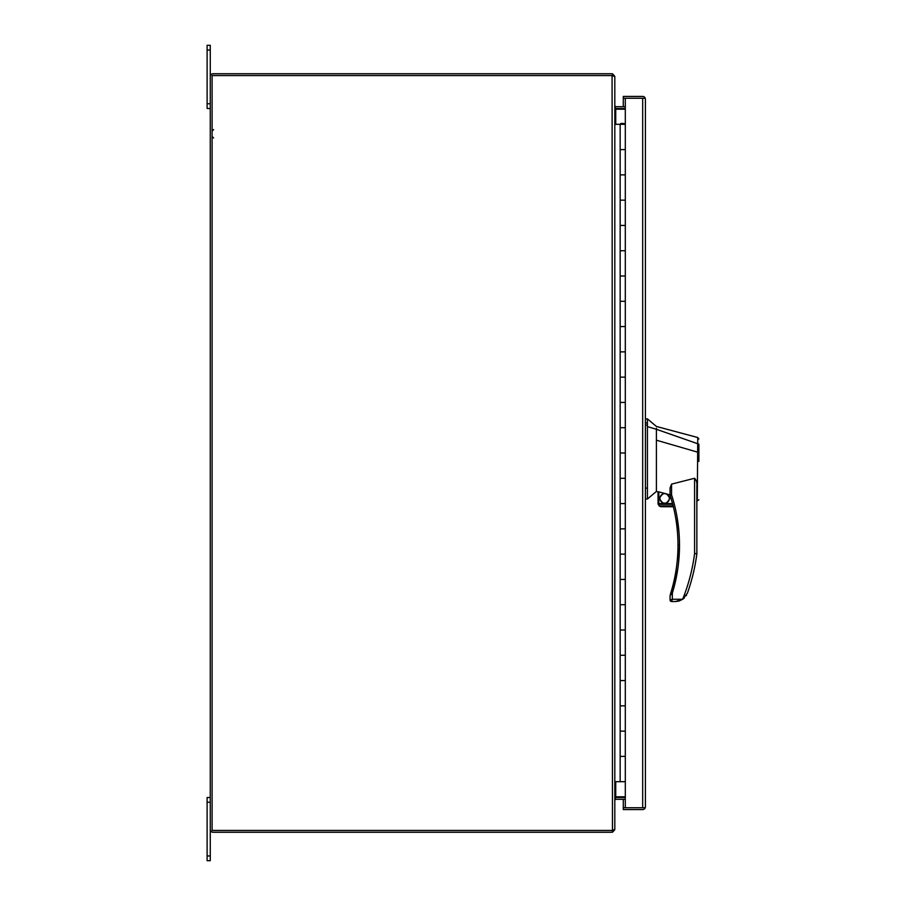 <?xml version="1.0" encoding="UTF-8"?>
<svg xmlns="http://www.w3.org/2000/svg" width="906" height="906" viewBox="0 0 906 906"><rect width="100%" height="100%" fill="white"/><g stroke="black" fill="none" stroke-linecap="round" stroke-linejoin="round"><path stroke-width="1.36" d="M625.31 124.315L625.31 174.881L620.168 174.881L620.168 149.592L625.31 149.592L620.168 149.592L620.168 124.315L625.31 124.315L625.31 98.256L623.283 98.256L642.739 98.256M620.168 200.158L625.31 200.158L620.168 200.158L620.168 174.881L625.31 174.881L625.31 225.447L620.168 225.447L620.168 200.158M620.168 250.736L625.31 250.736L620.168 250.736L620.168 225.447L625.31 225.447L625.31 276.013L620.168 276.013L620.168 250.736M620.168 301.302L625.31 301.302L620.168 301.302L620.168 276.013L625.31 276.013L625.31 326.579L620.168 326.579L620.168 301.302M620.168 351.868L625.31 351.868L620.168 351.868L620.168 326.579L625.31 326.579L625.31 377.145L620.168 377.145L620.168 351.868M620.168 402.434L625.31 402.434L625.31 377.145L620.168 377.145L620.168 427.711L622.354 427.711L620.168 427.711L620.168 453L625.31 453L620.168 453L620.168 478.289L622.354 478.289L620.168 478.289L620.168 503.566L625.31 503.566L620.168 503.566L620.168 528.855L622.354 528.855L620.168 528.855L620.168 554.132L625.31 554.132L620.168 554.132L620.168 579.421L622.354 579.421L620.168 579.421L620.168 604.698L625.31 604.698L625.31 579.421L622.354 579.421L625.31 579.421L625.31 528.855L622.354 528.855L625.31 528.855L625.31 478.289L622.354 478.289L625.31 478.289L625.31 427.711L622.354 427.711L625.31 427.711L625.31 402.434L620.168 402.434M620.168 655.265L625.31 655.265L620.168 655.265L620.168 604.698L625.31 604.698L625.31 629.987L620.168 629.987L625.31 629.987L625.31 680.553L620.168 680.553L620.168 655.265M620.168 705.842L625.31 705.842L620.168 705.842L620.168 680.553L625.31 680.553L625.31 731.119L620.168 731.119L620.168 705.842M614.812 781.685L620.168 781.685L620.168 756.408L625.31 756.408L620.168 756.408L620.168 731.119L625.31 731.119L625.31 807.744L623.283 807.744L623.283 809.568L642.682 809.568A2.729 2.729 0 0 0 645.253 807.744L623.283 807.744L623.283 799.307M620.168 124.315L614.812 124.315M620.168 781.685L625.31 781.685M622.671 124.088L623.928 124.088L623.928 123.431L622.037 124.088L622.671 123.431M622.037 123.431L620.769 123.431L620.769 124.088L622.037 124.088M642.739 807.744L645.253 807.744L645.412 806.838L645.253 807.744M645.412 99.162L645.412 806.838M623.283 106.693L623.283 96.432L642.682 96.432A2.729 2.729 0 0 1 645.253 98.256L625.31 98.256M623.283 108.505L623.283 109.196M623.283 796.804L623.283 797.495M645.253 98.256L642.682 98.256L642.682 807.744L625.31 807.744M615.14 797.552L615.434 796.974M614.812 107.112L615.14 108.448M612.082 830.44L212.095 830.44L212.095 75.56L612.082 75.56L612.467 832.229A2.729 2.729 0 0 1 612.082 832.252L213.012 832.252A2.729 2.729 0 0 1 210.271 829.522L210.271 855.955L207.112 855.955L207.112 860.7L210.271 860.7L210.271 855.955M612.456 830.44L614.812 829.375L614.812 76.625L612.082 75.56M625.31 796.804L615.536 796.804L614.812 798.888M615.536 109.196L625.31 109.196M671.595 494.936L670.134 495.344A162.253 162.253 0 0 1 670.882 592.66L672.331 593.113L677.722 569.308M658.809 503.566L658.809 491.867L670.066 494.88L670.066 487.949L671.572 484.121L671.572 494.88C676.816 511.086 679.455 527.858 679.5 545.197C679.466 561.663 677.076 577.643 672.331 593.113L670.066 595.525L670.066 600.021L672.331 599.262L671.572 601.539L675.491 601.539L682.671 599.308L687.394 593.17A187.089 187.089 0 0 0 696.861 553.702L696.861 486.182M697.371 497.53C696.918 502.422 696.895 502.434 697.303 497.575L697.756 437.53L656.408 426.454L647.428 418.866L647.428 499.013L656.408 491.426L658.05 491.833M647.428 418.866L645.412 418.866M659.534 498.413C662.954 505.016 666.363 505.016 669.783 498.413C666.363 491.811 662.954 491.811 659.534 498.413M659.919 498.413A4.745 4.745 0 0 0 664.664 503.158A4.745 4.745 0 0 0 669.398 498.413A4.745 4.745 0 0 0 664.664 493.668A4.745 4.745 0 0 0 659.919 498.413M698.888 461.437L698.888 452.524L656.408 440.191L656.408 491.426M698.888 457.36L698.888 444.54M698.888 499.761L696.861 501.199M671.572 484.121L694.585 478.266C696.465 480.237 697.224 482.875 696.861 486.148M658.809 491.867L658.05 491.777L658.05 503.566L672.546 503.566L672.75 504.325L670.134 495.344A1.518 1.518 0 0 1 670.066 494.88L671.572 494.88L670.134 495.344M670.066 494.336L670.066 489.557M656.408 440.191L656.408 429.285L647.428 426.624M698.888 444.155L656.408 429.285L656.408 428.278L656.408 429.285M672.331 593.113L672.331 599.274L682.637 599.262C688.571 584.54 692.558 569.308 694.585 553.555L696.861 553.702M678.696 561.471L679.5 545.967M678.911 531.358L677.065 517.066M645.412 499.013L647.428 499.013M682.637 599.262L679.16 600.995L675.491 601.539M670.882 592.66L670.383 594.279M672.75 504.325L658.141 504.325L658.05 503.566L659.16 505.967L673.169 505.967L673.362 506.726L673.169 505.967L673.362 506.726L661.21 506.726L659.16 505.967L660.678 506.68M672.331 599.262L670.066 600.021A1.518 1.518 0 0 0 671.572 601.539M686.612 594.914L686.102 595.786M684.415 597.858L682.671 599.308M210.271 50.045L210.271 45.3L207.112 45.3L207.112 50.045L210.271 50.045L210.271 829.522M210.271 76.478A2.729 2.729 0 0 1 213.012 73.748L612.082 73.748A2.729 2.729 0 0 1 612.467 73.771L612.467 75.56M612.467 832.229L614.54 829.987M614.54 76.013L612.467 73.771M614.812 829.522L614.812 800.225L615.536 799.33A0.906 0.906 0 0 1 615.729 799.307L625.31 799.307M625.31 106.693L615.729 106.693A0.906 0.906 0 0 1 615.536 106.67L614.812 105.776L614.812 76.478M625.31 797.495L615.729 797.495A2.729 2.729 0 0 0 615.163 797.552L615.536 799.33M615.536 106.67L615.163 108.448A2.729 2.729 0 0 0 615.729 108.505L625.31 108.505M207.112 50.045L207.112 108.505L210.271 108.505M210.271 797.495L207.112 797.495L207.112 855.955M615.729 109.196L615.729 124.315M615.729 781.685L615.729 796.804M677.982 545.197L679.5 545.197M645.412 422.943L647.428 422.943M694.585 553.555L694.585 478.266M647.428 488.096L645.412 488.096M647.428 425.129L645.412 425.129M210.271 103.771L207.112 103.771M207.112 802.229L210.271 802.229M625.31 402.434L625.31 377.145M625.31 604.698L625.31 579.421M213.612 129.592L212.095 131.11L213.612 129.592M213.612 137.995L212.095 136.478L213.612 137.995M697.756 437.53L698.888 438.991"/></g></svg>
